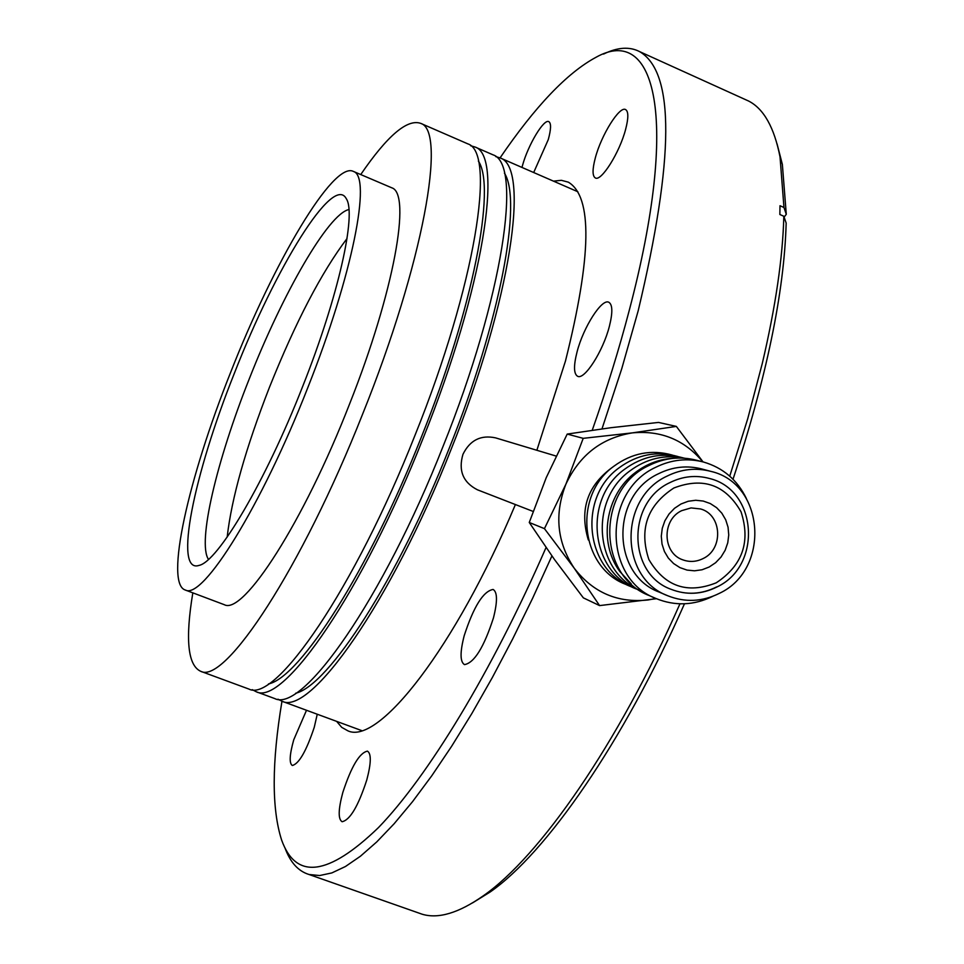 <?xml version="1.0" encoding="UTF-8"?>
<svg xmlns="http://www.w3.org/2000/svg" width="964" height="964" viewBox="0 0 964 964"><rect width="100%" height="100%" fill="white"/><g stroke="black" fill="none" stroke-linecap="round" stroke-linejoin="round"><path stroke-width="1.45" d="M495.749 156.59L500.232 157.963C530.152 167.206 511.245 299.985 451.044 449.525C390.902 602.428 310.336 716.071 282.006 701.25L277.957 699.189M533.08 511.414L477.445 489.808C463.021 482.398 458.189 470.565 462.961 454.309C469.926 440.199 480.795 434.716 495.544 437.861L556.083 456.056M470.601 145.721L475.095 147.034C503.786 155.71 483.482 288.296 423.1 438.295C362.729 591.643 283.308 706.142 256.291 691.778L252.255 689.658M491.712 154.264L493.062 154.855C522.633 163.928 503.329 296.647 443.079 446.32C382.865 599.355 302.636 713.24 274.68 698.551L273.547 698.141M504.437 173.146C522.464 200.934 500.412 320.892 449.007 448.826C397.481 579.569 328.483 685.633 295.683 693.236M478.361 161.06C496.279 186.883 473.36 307.721 421.148 437.632C368.802 570.375 299.804 677.716 268.486 683.934M360.741 174.556C387.323 135.671 407.338 118.608 420.774 123.392C446.778 130.863 423.425 263.027 362.657 414.014C301.78 568.326 224.889 684.681 200.693 671.306C187.775 665.341 185.148 639.192 192.824 592.848M466.6 143.335L467.889 143.889C496.231 152.42 475.517 284.946 415.086 435.077C354.644 588.558 275.559 703.298 248.917 689.067L247.832 688.67M347.016 238.554C321.506 272.306 295.671 321.856 269.51 387.179C245.712 448.2 231.601 498.171 227.167 537.105M208.477 559.397C197.198 542.744 216.671 460.756 249.206 379.045C282.741 293.369 328.35 213.888 348.932 209.537M234.336 373.369C275.499 267.667 333.243 173.58 346.281 198.692C356.728 213.888 338.545 296.129 302.732 386.299C265.474 481.651 217.828 561.988 198.97 565.422C173.424 573.881 193.8 474.553 234.336 373.369M307.938 387.287C261.581 506.124 202.705 600.15 185.353 590.04C164.458 583.955 188.402 478.108 230.529 372.646C273.643 262.304 333.436 160.639 353.475 171.459C371.767 176.593 352.752 274.595 307.938 387.287M391.083 187.51L391.782 187.811C411.544 193.595 394.143 291.827 349.558 404.024C303.515 522.38 243.265 615.381 224.323 604.705L223.781 604.5M716.601 586.943C701.491 594.475 686.26 595.246 670.908 589.245C627.504 573.701 626.672 502.316 669.932 482.59C682.837 476.204 696.02 474.842 709.492 478.493C757.559 489.929 762.416 565.76 717.071 586.907C701.852 594.535 686.464 595.306 670.908 589.245M681.006 503.991L688.2 501.268L695.731 500.268L703.226 501.051L710.299 503.557L716.601 507.667L721.819 513.161L725.699 519.777L728.049 527.175L728.748 534.984L727.76 542.816L725.145 550.287L721.036 557.035L715.625 562.699L709.179 567.013L702.033 569.772L694.526 570.808L687.031 570.086L679.945 567.627L673.607 563.554L668.329 558.084L664.401 551.456L662.015 544.033L661.292 536.177L662.268 528.296L664.895 520.765L669.052 513.993L674.511 508.305L681.006 503.991M681.693 510.655L691.067 507.92L700.623 508.968C722.012 514.692 723.699 549.046 703.118 558.554C696.454 561.867 689.718 562.301 682.886 559.867C662.413 553.228 661.569 519.873 681.693 510.655M712.794 596.306C693.947 605.5 675.017 606.236 656.014 598.524C603.115 578.713 602.645 491.411 655.701 467.299C671.281 459.611 687.236 457.852 703.563 462.045C723.024 467.745 737.303 479.915 746.401 498.557M656.014 598.524L649.399 595.644C596.885 575.978 596.403 489.363 649.061 465.455C664.521 457.828 680.355 456.093 696.562 460.25L702.057 461.66M719.445 593.306C702.322 601.837 685.079 602.645 667.715 595.74C619.286 578.002 618.623 498.171 667.052 476.12C681.379 469.034 696.044 467.468 711.022 471.42C764.982 483.723 770.61 569.531 719.445 593.306M667.715 595.74L659.268 592.137C611.272 574.556 610.598 495.532 658.569 473.71C672.764 466.697 687.284 465.154 702.141 469.058L709.745 471.083M674.426 458.225C660.123 458.816 647.085 463.6 635.312 472.565C605.356 494.809 597.969 542.25 619.816 571.495L631.227 583.847M672.33 455.08C651.471 449.236 631.962 452.972 613.803 466.287C571.833 496.195 580.653 569.555 627.648 585.028M677.981 456.538C656.99 450.658 637.361 454.418 619.069 467.829C576.834 497.942 585.702 571.809 632.999 587.353M683.717 458.021C662.581 452.092 642.819 455.876 624.419 469.384C581.894 499.714 590.824 574.086 638.421 589.715M684.5 458.189C664.823 454.261 646.591 458.515 629.829 470.962C588.968 500.256 594.752 571.194 639.156 590.064M521.97 167.435L522.548 165.326C528.188 144.733 544.07 118.259 548.902 121.705C551.275 123.344 551.071 129.309 548.275 139.611L533.682 172.532M595.318 157.903C601.283 134.972 619.731 105.413 625.684 109.631C628.54 111.571 628.528 118.114 625.648 129.26C619.695 152.517 601.006 182.172 595.234 177.882C592.306 175.882 592.342 169.23 595.318 157.903M577.062 351.884C583.341 327.254 601.946 298.021 608.887 302.298C612.61 304.648 612.791 312.625 609.405 326.206C603.151 351.173 584.28 380.539 577.52 376.225C573.701 373.779 573.544 365.669 577.062 351.884M464.19 635.734C473.637 606.633 483.277 591.197 493.098 589.45C497.46 592.017 497.581 601.5 493.46 617.864C483.94 647.29 474.288 662.871 464.491 664.618C460.033 661.906 459.936 652.279 464.19 635.734M342.81 792.492C351.27 766.609 359.476 752.824 367.417 751.137C371.429 753.535 371.212 763.151 366.778 779.972C358.259 806.121 350.028 820.039 342.099 821.726C338.015 819.183 338.256 809.447 342.81 792.492M317.252 714.228L314.264 727.278C306.335 751.028 299.033 763.765 292.333 765.488C289.067 763.343 289.549 754.776 293.743 739.798L306.504 710.275M603.597 54.056C617.502 47.236 629.48 46.405 639.542 51.586C674.933 72.071 674.487 158.47 638.192 310.769L621.78 368.622L601.994 428.872M551.914 555.939L532.598 598.319L512.643 639.011L492.339 677.523L471.926 713.396L451.658 746.232L431.8 775.731L412.556 801.638L394.131 823.75L376.707 841.958L360.44 856.213L345.437 866.516L331.833 872.926L319.662 875.541L309.01 874.493C298.274 871.215 290.26 862.358 284.97 847.91M744.606 99.22L748.667 101.063C763.789 108.836 774.237 127.453 780.033 156.927L783.961 207.489L779.996 205.73L779.852 214.502L783.828 216.261C782.78 257.617 775.598 306.697 762.271 363.524L747.715 418.786L729.748 476.156M679.957 603.826C617.779 744.57 539.671 856.647 483.229 895.857C458.695 913.041 438.307 919.15 422.063 914.185L418.388 912.896M500.063 157.891C535.237 106.317 567.193 72.794 595.933 57.334C655.195 23.895 680.235 117.054 629.227 310.468C619.201 348.763 606.874 388.685 592.245 430.233M546.034 547.552C491.761 671.92 427.883 776.526 378.43 827.618C328.17 876.035 295.888 880.132 281.584 839.933C271.631 808.856 271.752 762.62 281.97 701.238M553.469 181.136L561.361 180.316L568.326 182.16C592.655 196.62 591.691 256.267 565.446 361.102L536.864 450.272M777.044 143.817L782.358 164.41L786.287 214.309L783.961 207.489M784.118 217.117L786.287 214.309M515.403 504.546C455.321 647.76 378.527 745.365 347.944 730.857L341.726 727.362L336.641 721.373M783.828 216.261L786.166 223.094C784.226 292.369 766.513 377.743 733.014 479.241M684.464 603.801C623.262 742.521 546.07 853.2 490.086 892.049L472.408 902.979M583.196 438.343L632.227 432.896L676.342 426.401L658.545 422.425L610.911 427.703L567.206 434.077L546.263 477.602L529.26 522.476L554.408 559.433L583.353 597.861L599.584 605.597L574.219 568.194L544.443 528.646L565.904 484.169L583.196 438.343L567.206 434.077M529.26 522.476L544.443 528.646M656.472 598.716L599.584 605.597M676.342 426.401L703.033 461.901M702.852 461.852C684.416 439.813 660.87 430.161 632.227 432.896C601.741 437.909 579.641 454.996 565.904 484.169C554.216 514.246 556.987 542.25 574.219 568.194C593.173 592.679 617.852 603.259 648.242 599.945L655.881 598.463M613.622 466.431C587.558 484.88 579.135 509.402 588.329 539.973M716.24 582.81C687.224 594.294 664.762 586.522 648.856 559.494C638.903 529.26 647.23 505.425 673.86 488.001C703.13 476.806 725.518 484.747 741.051 511.836C750.763 541.792 742.497 565.446 716.24 582.81M282.006 701.25L361.608 730.567M256.291 691.778L274.68 698.551M200.693 671.306L248.917 689.067M185.353 590.04L224.323 604.705M309.01 874.493L422.063 914.185M782.358 164.41L780.033 156.927M639.542 51.586L748.667 101.063M490.086 892.049L483.229 895.857M353.475 171.459L391.782 187.811M420.774 123.392L467.889 143.889M475.095 147.034L493.062 154.855M500.232 157.963L577.87 191.764"/></g></svg>
